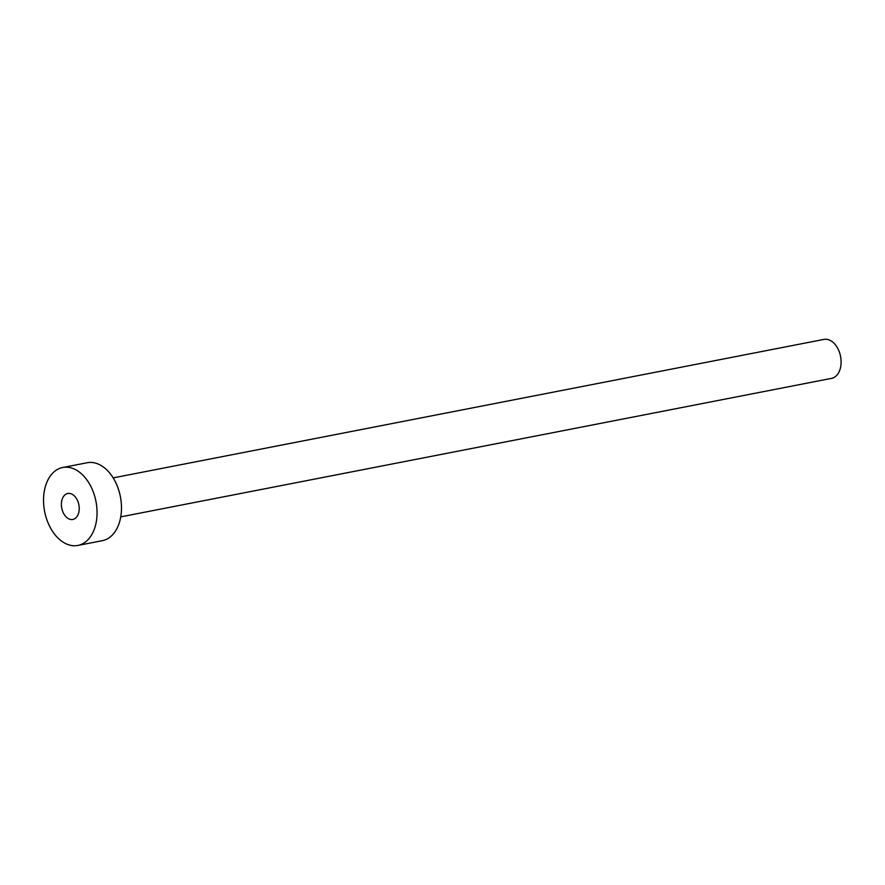<?xml version="1.0" encoding="UTF-8"?>
<svg xmlns="http://www.w3.org/2000/svg" width="885" height="885" viewBox="0 0 885 885"><rect width="100%" height="100%" fill="white"/><g stroke="black" fill="none" stroke-linecap="round" stroke-linejoin="round"><path stroke-width="1.33" d="M68.742 493.376A13.231 8.717 -101 0 0 67.769 493.476A13.231 8.717 -101 0 0 61.618 507.404A13.231 8.717 -101 0 0 71.862 519.561A13.231 8.717 -101 0 0 72.835 519.462A13.231 8.717 -101 0 0 78.986 505.534A13.231 8.717 -101 0 0 68.742 493.376M113.169 477.889L823.924 339.409A19.846 13.076 79 0 1 825.384 339.254A19.846 13.076 79 0 1 840.75 357.485A19.846 13.076 79 0 1 831.524 378.371L120.758 516.862M62.713 467.501L87.139 462.744A39.703 26.152 79 0 1 90.049 462.424A39.703 26.152 79 0 1 120.78 498.886A39.703 26.152 79 0 1 102.328 540.68L77.891 545.437A39.703 26.152 79 0 1 74.982 545.746A39.703 26.152 79 0 1 44.25 509.284A39.703 26.152 79 0 1 62.713 467.501A39.703 26.152 79 0 1 65.612 467.191A39.703 26.152 79 0 1 96.354 503.653A39.703 26.152 79 0 1 77.891 545.437"/></g></svg>

